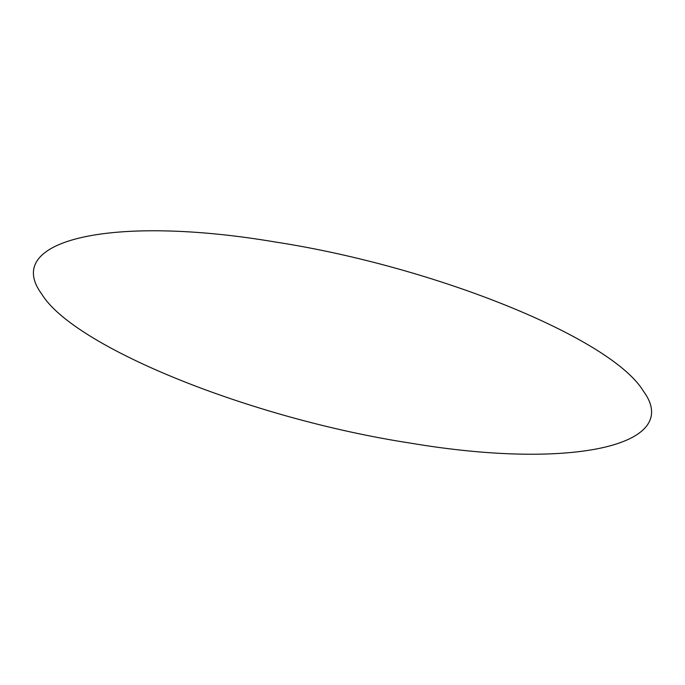 <?xml version="1.0" encoding="UTF-8"?>
<svg xmlns="http://www.w3.org/2000/svg" width="685" height="685" viewBox="0 0 685 685"><rect width="100%" height="100%" fill="white"/><g stroke="black" fill="none" stroke-linecap="round" stroke-linejoin="round"><path stroke-width="1.03" d="M274.976 241.951C113.282 214.602 1.421 239.51 41.639 293.908C73.578 346.97 250.188 418.475 410.024 443.049C571.718 470.398 683.579 445.49 643.361 391.092C611.422 338.03 434.812 266.525 274.976 241.951"/></g></svg>
